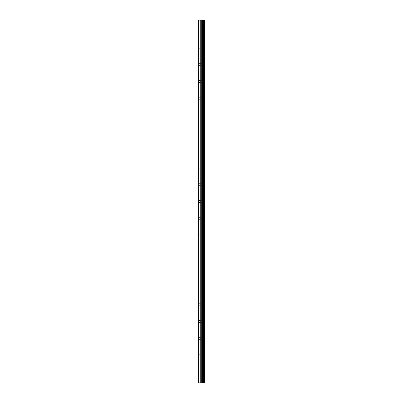 <?xml version="1.0" encoding="UTF-8"?>
<svg xmlns="http://www.w3.org/2000/svg" width="403" height="403" viewBox="0 0 403 403"><rect width="100%" height="100%" fill="white"/><g stroke="black" fill="none" stroke-linecap="round" stroke-linejoin="round"><path stroke-width="0.3" stroke-dasharray="2.02 1.51" d="M204.397 382.85L198.357 382.85L198.357 20.15L198.508 31.147L198.357 20.15L204.643 20.15L204.643 382.85L204.397 20.15M202.069 30.144L202.069 28.573L202.069 30.144M204.638 30.144L204.638 28.573L204.643 30.144M198.357 47.282L198.357 30.945L198.357 47.282M202.069 47.282L202.069 48.854L202.069 47.282M204.638 47.282L204.638 48.854L204.643 47.282M198.357 64.415L198.357 48.078L198.357 64.415M202.069 64.415L202.069 65.986L202.069 64.415M204.638 64.415L204.638 65.986L204.643 64.415M198.357 81.552L198.357 65.215L198.357 81.552M202.069 81.552L202.069 83.124L202.069 81.552M204.638 81.552L204.638 83.124L204.643 81.552M198.357 98.69L198.357 82.348L198.357 98.69M202.069 98.69L202.069 97.118L202.069 98.69M204.638 98.69L204.638 97.118L204.643 98.69M198.357 115.822L198.357 99.486L198.357 115.822M202.069 115.822L202.069 117.394L202.069 115.822M204.638 115.822L204.638 117.394L204.643 115.822M198.357 132.96L198.357 116.623L198.357 132.96M202.069 132.96L202.069 134.531L202.069 132.96M204.638 132.96L204.638 134.531L204.643 132.96M198.357 150.092L198.357 133.756L198.357 150.092M202.069 150.092L202.069 151.664L202.069 150.092M204.638 150.092L204.638 151.664L204.643 150.092M198.357 167.23L198.357 150.893L198.357 167.23M202.069 167.23L202.069 165.658L202.069 167.23M204.638 167.23L204.638 165.658L204.643 167.23M198.357 184.362L198.357 168.026L198.357 184.362M202.069 184.362L202.069 185.934L202.069 184.362M204.638 184.362L204.638 185.934L204.643 184.362M198.357 201.5L198.357 185.163L198.357 201.5M202.069 201.5L202.069 203.072L202.069 201.5M204.638 201.5L204.638 203.072L204.643 201.5M198.357 218.638L198.357 202.296L198.357 218.638M202.069 218.638L202.069 217.066L202.069 218.638M204.638 218.638L204.638 217.066L204.643 218.638M198.357 235.77L198.357 219.434L198.357 235.77M202.069 235.77L202.069 237.342L202.069 235.77M204.638 235.77L204.638 237.342L204.643 235.77M198.357 252.908L198.357 236.571L198.357 252.908M202.069 252.908L202.069 254.479L202.069 252.908M204.638 252.908L204.638 254.479L204.643 252.908M198.357 270.04L198.357 253.704L198.357 270.04M202.069 270.04L202.069 271.612L202.069 270.04M204.638 270.04L204.638 271.612L204.643 270.04M198.357 287.178L198.357 270.841L198.357 287.178M202.069 287.178L202.069 288.75L202.069 287.178M204.638 287.178L204.638 288.75L204.643 287.178M198.357 304.31L198.357 287.974L198.357 304.31M202.069 304.31L202.069 305.882L202.069 304.31M204.638 304.31L204.638 305.882L204.643 304.31M198.357 321.448L198.357 305.111L198.357 321.448M202.069 321.448L202.069 323.02L202.069 321.448M204.638 321.448L204.638 323.02L204.643 321.448M198.357 338.585L198.357 322.244L198.357 338.585M202.069 338.585L202.069 337.014L202.069 338.585M204.638 338.585L204.638 337.014L204.643 338.585M198.357 355.718L198.357 339.381L198.357 355.718M202.069 355.718L202.069 357.29L202.069 355.718M204.638 355.718L204.638 357.29L204.643 355.718M198.357 372.856L198.508 373.853L198.508 371.853L198.357 372.856M202.069 372.856L202.069 374.427L202.069 372.856M204.638 372.856L204.638 374.427L204.643 372.856M204.381 372.856L204.381 374.427L204.381 372.856M204.381 355.718L204.381 357.29L204.381 355.718M204.381 338.585L204.381 337.014L204.381 338.585M204.381 321.448L204.381 323.02L204.381 321.448M204.381 304.31L204.381 305.882L204.381 304.31M204.381 287.178L204.381 288.75L204.381 287.178M204.381 270.04L204.381 271.612L204.381 270.04M204.381 252.908L204.381 254.479L204.381 252.908M204.381 235.77L204.381 237.342L204.381 235.77M204.381 218.638L204.381 217.066L204.381 218.638M204.381 201.5L204.381 203.072L204.381 201.5M204.381 184.362L204.381 185.934L204.381 184.362M204.381 167.23L204.381 165.658L204.381 167.23M204.381 150.092L204.381 151.664L204.381 150.092M204.381 132.96L204.381 134.531L204.381 132.96M204.381 115.822L204.381 117.394L204.381 115.822M204.381 98.69L204.381 97.118L204.381 98.69M204.381 81.552L204.381 83.124L204.381 81.552M204.381 64.415L204.381 65.986L204.381 64.415M204.381 47.282L204.381 48.854L204.381 47.282M204.381 30.144L204.381 28.573L204.381 30.144M201.404 382.85L200.966 382.85L201.404 382.85M200.88 382.85L201.762 382.85L200.88 382.85M200.88 20.15L201.953 20.15L200.88 20.15M198.357 372.055L198.357 356.519L198.357 372.055M198.357 382.85L198.357 373.652L198.357 382.85M198.508 371.964L198.508 356.61L198.508 371.964M198.508 354.826L198.508 339.477L198.508 354.826M198.508 337.694L198.508 322.34L198.508 337.694M198.508 320.556L198.508 305.202L198.508 320.556M198.508 303.419L198.508 288.069L198.508 303.419M198.508 286.286L198.508 270.932L198.508 286.286M198.508 269.149L198.508 253.799L198.508 269.149M198.508 252.016L198.508 236.662L198.508 252.016M198.508 234.878L198.508 219.529L198.508 234.878M198.508 217.746L198.508 202.392L198.508 217.746M198.508 200.608L198.508 185.254L198.508 200.608M198.508 183.471L198.508 168.122L198.508 183.471M198.508 166.338L198.508 150.984L198.508 166.338M198.508 149.201L198.508 133.851L198.508 149.201M198.508 132.068L198.508 116.714L198.508 132.068M198.508 114.931L198.508 99.581L198.508 114.931M198.508 97.798L198.508 82.444L198.508 97.798M198.508 80.66L198.508 65.306L198.508 80.66M198.508 63.523L198.508 48.174L198.508 63.523M198.508 46.39L198.508 31.036L198.508 46.39M198.508 29.253L198.508 20.15L198.508 29.253M198.795 382.85L198.795 20.15M202.513 382.85L202.513 20.15M202.573 382.85L202.573 20.15M203.827 382.85L203.827 20.15M203.863 382.85L203.863 20.15M204.427 382.85L204.427 20.15M198.508 382.85L198.508 373.747L198.508 382.85M200.029 382.85L200.029 20.15M200.231 382.85L200.231 20.15M201.097 382.85L201.097 20.15M201.299 382.85L201.299 20.15M202.099 382.85L202.099 20.15M202.306 382.85L202.306 20.15M203.097 382.85L203.097 20.15M203.132 382.85L203.132 20.15M203.177 382.85L203.177 20.15M203.278 382.85L203.278 20.15M203.676 382.85L203.676 20.15M203.777 382.85L203.777 20.15M198.508 31.147L202.069 31.147M198.508 48.279L202.069 48.279M198.508 65.417L202.069 65.417M198.508 82.55L202.069 82.55M198.508 99.687L202.069 99.687M198.508 116.825L202.069 116.825M198.508 133.957L202.069 133.957M198.508 151.095L202.069 151.095M198.508 168.227L202.069 168.227M198.508 185.365L202.069 185.365M198.508 202.497L202.069 202.497M198.508 219.635L202.069 219.635M198.508 236.773L202.069 236.773M198.508 253.905L202.069 253.905M198.508 271.043L202.069 271.043M198.508 288.175L202.069 288.175M198.508 305.313L202.069 305.313M198.508 322.445L202.069 322.445M198.508 339.583L202.069 339.583M198.508 356.72L202.069 356.72M198.508 373.853L202.069 373.853M202.069 374.427L204.381 374.427M202.069 357.29L204.381 357.29M202.069 340.152L204.381 340.152M202.069 323.02L204.381 323.02M202.069 305.882L204.381 305.882M202.069 288.75L204.381 288.75M202.069 271.612L204.381 271.612M202.069 254.479L204.381 254.479M202.069 237.342L204.381 237.342M202.069 220.204L204.381 220.204M202.069 203.072L204.381 203.072M202.069 185.934L204.381 185.934M202.069 168.802L204.381 168.802M202.069 151.664L204.381 151.664M202.069 134.531L204.381 134.531M202.069 117.394L204.381 117.394M202.069 100.256L204.381 100.256M202.069 83.124L204.381 83.124M202.069 65.986L204.381 65.986M202.069 48.854L204.381 48.854M202.069 31.716L204.381 31.716M202.069 28.573L204.381 28.573M202.069 45.71L204.381 45.71M202.069 62.848L204.381 62.848M202.069 79.98L204.381 79.98M202.069 97.118L204.381 97.118M202.069 114.251L204.381 114.251M202.069 131.388L204.381 131.388M202.069 148.521L204.381 148.521M202.069 165.658L204.381 165.658M202.069 182.796L204.381 182.796M202.069 199.928L204.381 199.928M202.069 217.066L204.381 217.066M202.069 234.198L204.381 234.198M202.069 251.336L204.381 251.336M202.069 268.469L204.381 268.469M202.069 285.606L204.381 285.606M202.069 302.744L204.381 302.744M202.069 319.876L204.381 319.876M202.069 337.014L204.381 337.014M202.069 354.146L204.381 354.146M202.069 371.284L204.381 371.284M198.508 371.853L202.069 371.853M198.508 354.721L202.069 354.721M198.508 337.583L202.069 337.583M198.508 320.45L202.069 320.45M198.508 303.313L202.069 303.313M198.508 286.175L202.069 286.175M198.508 269.043L202.069 269.043M198.508 251.905L202.069 251.905M198.508 234.773L202.069 234.773M198.508 217.635L202.069 217.635M198.508 200.503L202.069 200.503M198.508 183.365L202.069 183.365M198.508 166.227L202.069 166.227M198.508 149.095L202.069 149.095M198.508 131.957L202.069 131.957M198.508 114.825L202.069 114.825M198.508 97.687L202.069 97.687M198.508 80.555L202.069 80.555M198.508 63.417L202.069 63.417M198.508 46.28L202.069 46.28M198.508 29.147L202.069 29.147"/><path stroke-width="0.6" d="M204.427 20.15L204.643 382.85L204.427 20.15L198.357 20.15L198.357 382.85L198.795 382.85L198.795 20.15M198.795 382.85L204.427 382.85M204.397 382.85L204.397 20.15M203.863 382.85L203.863 20.15M203.827 382.85L203.827 20.15M202.573 382.85L202.573 20.15M202.513 382.85L202.513 20.15M203.777 382.85L203.777 20.15M203.676 382.85L203.676 20.15M203.278 382.85L203.278 20.15M203.177 382.85L203.177 20.15M203.132 382.85L203.132 20.15M203.097 382.85L203.097 20.15M202.306 382.85L202.306 20.15M202.099 382.85L202.099 20.15M201.299 382.85L201.299 20.15M201.097 382.85L201.097 20.15M200.231 382.85L200.231 20.15M200.029 382.85L200.029 20.15"/></g></svg>

